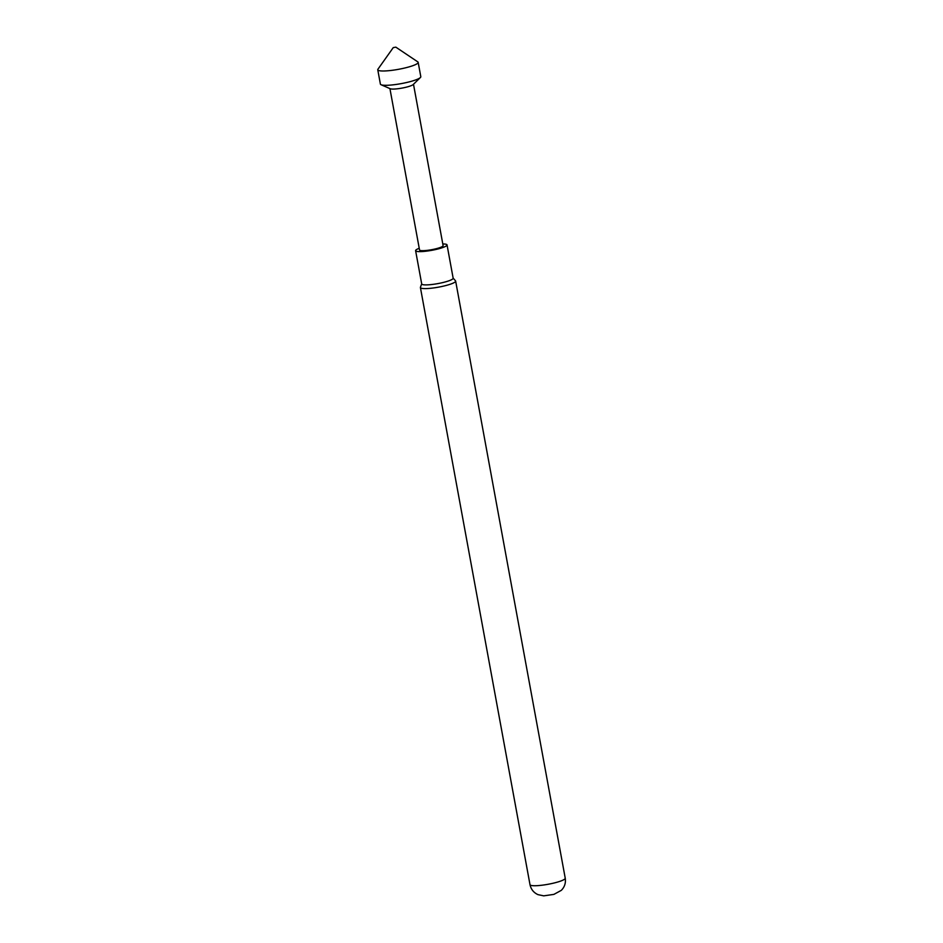 <?xml version="1.0" encoding="UTF-8"?>
<svg xmlns="http://www.w3.org/2000/svg" width="943" height="943" viewBox="0 0 943 943"><rect width="100%" height="100%" fill="white"/><g stroke="black" fill="none" stroke-linecap="round" stroke-linejoin="round"><path stroke-width="1.41" d="M393.243 47.621L377.943 69.204A20.534 3.289 -10.4 0 0 377.766 69.782L380.394 84.092A20.534 3.289 -10.4 0 0 381.078 84.74A20.534 3.289 -10.4 0 0 411.973 81.122A20.534 3.289 -10.4 0 0 420.389 77.526A20.534 3.289 -10.4 0 0 420.802 76.678L418.173 62.356A20.534 3.289 -10.4 0 0 417.808 61.884L395.836 47.15L393.243 47.621L395.836 47.15M377.766 69.782A20.534 3.289 -10.4 0 0 388.787 70.69A20.534 3.289 -10.4 0 0 409.345 66.8A20.534 3.289 -10.4 0 0 418.173 62.356M381.078 84.74L390.284 88.748A11.988 1.921 -10.4 0 0 408.295 86.638A11.988 1.921 -10.4 0 0 413.211 84.54L420.389 77.526M413.494 84.257L443.104 245.64A11.988 1.921 169.6 0 1 437.953 248.233A11.988 1.921 169.6 0 1 425.965 250.496A11.988 1.921 169.6 0 1 419.541 249.966L389.919 88.595M442.809 243.966A15.984 2.558 169.6 0 1 444.318 244.013A15.984 2.558 169.6 0 1 447.041 244.909A15.984 2.558 169.6 0 1 436.173 249.412A15.984 2.558 169.6 0 1 418.327 251.581A15.984 2.558 169.6 0 1 415.604 250.685A15.984 2.558 169.6 0 1 419.234 248.292M447.041 244.909L453.147 278.185A15.984 2.558 169.6 0 1 442.279 282.688A15.984 2.558 169.6 0 1 424.433 284.857A15.984 2.558 169.6 0 1 421.71 283.961L415.604 250.685M453.123 278.067L455.516 280.837A17.905 2.876 169.6 0 1 455.646 281.085A17.905 2.876 169.6 0 1 447.937 284.963A17.905 2.876 169.6 0 1 423.454 288.558A17.905 2.876 169.6 0 1 420.413 287.556A17.905 2.876 169.6 0 1 420.437 287.273L421.686 283.843M565.234 878.204C565.941 882.943 564.633 886.986 561.321 890.345L553.883 894.388L543.722 895.85L537.97 894.636C533.679 892.667 531.027 889.355 530.001 884.675A17.905 2.876 -10.4 0 0 539.608 885.477A17.905 2.876 -10.4 0 0 557.537 882.082A17.905 2.876 -10.4 0 0 565.234 878.204L455.646 281.085M530.001 884.675L420.413 287.556"/></g></svg>
